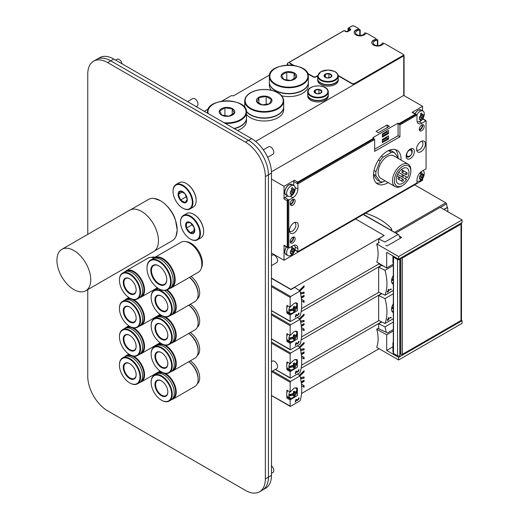 <?xml version="1.0" encoding="UTF-8"?>
<svg xmlns="http://www.w3.org/2000/svg" width="519" height="519" viewBox="0 0 519 519"><rect width="100%" height="100%" fill="white"/><g stroke="black" fill="none" stroke-linecap="round" stroke-linejoin="round"><path stroke-width="0.78" d="M293.884 65.452L290.381 63.428A2.167 1.252 180 0 1 289.745 62.546A2.167 1.252 180 0 1 290.381 61.664L343.351 31.075A1.083 0.623 180 0 1 344.882 31.075L345.725 31.562A1.518 0.876 0 0 0 347.866 31.562L350.319 30.147A1.518 0.876 0 0 0 350.76 29.531A1.518 0.876 0 0 0 350.319 28.915L349.475 28.428A1.083 0.623 180 0 1 349.157 27.981A1.083 0.623 180 0 1 349.475 27.539L351.623 26.307A2.167 1.252 180 0 1 354.685 26.307L358.097 28.273A1.083 0.623 180 0 1 358.415 28.72A1.083 0.623 180 0 1 357.76 29.291A5.956 3.438 0 0 0 354.166 32.45A5.956 3.438 0 0 0 358.914 35.811A5.956 3.438 0 0 0 365.584 33.806A1.083 0.623 180 0 1 367.342 33.612L375.704 38.438A1.083 0.623 180 0 1 376.016 38.88A1.083 0.623 180 0 1 375.367 39.457A5.956 3.438 0 0 0 371.766 42.61A5.956 3.438 0 0 0 376.522 45.977A5.956 3.438 0 0 0 383.191 43.972A1.083 0.623 180 0 1 384.949 43.778L402.601 53.97A2.167 1.252 180 0 1 403.237 54.852A2.167 1.252 180 0 1 402.601 55.741L354.834 83.319A2.167 1.252 180 0 1 351.772 83.319L338.193 75.476M350.734 29.706A1.518 0.876 0 0 0 350.319 29.265L349.475 28.779A1.083 0.623 180 0 1 349.157 28.337A1.083 0.623 180 0 1 349.203 28.162M358.37 28.895A1.083 0.623 180 0 1 358.415 29.07A1.083 0.623 180 0 1 357.76 29.641A5.956 3.438 0 0 0 354.172 32.626M375.977 39.061A1.083 0.623 180 0 1 376.016 39.236A1.083 0.623 180 0 1 375.367 39.807A5.956 3.438 0 0 0 371.779 42.792M403.211 55.033A2.167 1.252 180 0 1 403.237 55.209A2.167 1.252 180 0 1 402.601 56.091L354.834 83.669A2.167 1.252 180 0 1 351.772 83.669L338.239 75.858M317.719 75.573L316.103 76.507A2.167 1.252 180 0 1 313.041 76.507L307.598 73.367M317.686 75.949L316.103 76.864A2.167 1.252 180 0 1 313.041 76.864L307.806 73.841M293.073 65.336L290.381 63.785A2.167 1.252 180 0 1 289.745 62.896A2.167 1.252 180 0 1 289.771 62.721M376.016 38.977L377.657 39.924L377.384 40.346A4.548 2.627 0 0 0 373.174 42.967A4.548 2.627 0 0 0 377.553 45.588A4.548 2.627 0 0 0 382.256 43.161L382.996 43.006L384.034 43.602M286.65 65.141L287.857 64.447L287.701 64.006A1.083 0.623 180 0 1 287.383 63.558A1.083 0.623 180 0 1 287.701 63.117L343.584 30.855A1.083 0.623 180 0 1 345.116 30.855L345.881 31.296A1.083 0.623 0 0 0 347.412 31.296L349.092 30.329A1.083 0.623 0 0 0 349.41 29.881A1.083 0.623 0 0 0 349.092 29.44L348.327 28.999A1.083 0.623 180 0 1 348.009 28.558A1.083 0.623 180 0 1 348.327 28.117L352.005 25.995A1.083 0.623 180 0 1 353.445 25.95M221.749 101.199L231.052 95.82A1.083 0.623 180 0 1 232.583 95.82L233.349 95.911L269.523 75.028M204.265 111.293L208.307 108.958M403.211 54.677L403.75 54.988A1.083 0.623 180 0 1 404.067 55.429A1.083 0.623 180 0 1 403.75 55.87L255.601 141.408M358.415 28.811L360.05 29.758L359.777 30.186A4.548 2.627 0 0 0 355.567 32.801A4.548 2.627 0 0 0 359.946 35.422A4.548 2.627 0 0 0 364.649 32.995L365.389 32.84L366.427 33.437M301.176 296.998L304.082 295.324L304.082 296.557L301.325 298.153M303.621 302.123L303.621 300.54L301.448 299.242L304.082 300.799L304.082 302.395L301.591 300.91M301.267 297.653L303.621 296.297L303.621 295.59M303.621 296.297L304.082 296.557M303.621 300.54L304.082 300.799M300.618 293.592L304.082 293.332L300.676 293.923M299.307 290.51L304.082 285.82L304.082 287.059L300.047 291.016M303.621 293.066L303.621 292.178M299.619 290.724L303.621 286.793L303.621 286.274M303.621 286.793L304.082 287.059M300.443 292.729L304.082 292.093L304.082 293.332M295.785 314.819L296.446 314.436L297.621 315.234C298.86 314.585 299.119 314.099 298.38 313.761A46.768 27.001 -120 0 0 298.477 313.262L299.229 313.145L297.192 315.773L296.161 315.072A46.768 27.001 60 0 1 295.713 316.914L295.227 317.193A46.768 27.001 -120 0 0 295.785 314.819M297.017 314.884L297.03 314.89A0.967 0.558 -60 0 1 297.03 314.89A0.967 0.558 -60 0 1 297.017 314.884L296.388 314.469M298.438 313.47L298.814 313.69L298.38 313.761M296.855 315.546A1.648 0.954 120 0 0 297.718 315.26M298.665 313.599A1.648 0.954 120 0 0 298.665 313.171M295.778 314.851L296.161 315.072M295.356 316.707L295.713 316.914M286.793 308.383A46.768 27.001 -60 0 1 286.962 305.347L290.153 307.19L293.962 303.446L295.772 302.862L297.374 303.219L297.445 310.602L290.153 315.046L286.962 313.204A46.768 27.001 -60 0 1 286.793 310.356M286.962 313.204A0.863 0.5 -60 0 1 287.811 312.691A6.494 3.75 120 0 0 289.505 312.853M286.968 305.347A0.863 0.5 -60 0 1 286.962 305.347L290.153 307.19L290.153 297.413L290.588 296.511L300.079 291.036L294.747 287.364L290.919 289.576L271.476 278.353M300.079 291.036C302.266 300.851 302.266 309.162 300.079 315.961L290.588 321.436L290.153 321.371L290.153 315.046M378.643 242.892L378.643 238.928L384.994 242.01L397.93 234.543L398.65 234.776L400.331 238.253M378.643 263.328L378.643 263.853L384.352 266.623M378.643 238.928L384.151 235.483L355.56 218.973M363.261 214.529L398.65 234.776M290.588 321.436L271.476 310.589M271.476 278.087L290.919 289.31L384.151 235.483M378.889 263.976L301.552 308.63M365.499 213.238A62.033 35.811 180 0 1 391.605 228.879A0.973 0.564 180 0 1 391.709 229.126A0.973 0.564 180 0 1 391.423 229.528L390.586 230.008M444.011 209.494L447.534 207.457A32.691 18.879 -120 0 1 447.891 211.201L447.43 211.467M443.855 209.404L447.222 207.457A32.476 18.749 -120 0 0 446.528 203.87A1.083 0.623 -120 0 0 445.802 202.838L414.655 184.855M447.534 207.457L447.196 207.263M294.649 309.188A10.237 5.91 60 0 1 294.442 310.492A9.939 5.735 180 0 1 293.306 311.147A10.237 5.91 -120 0 0 293.52 309.843A10.237 5.91 180 0 1 288.914 311.141A5.709 3.296 -60 0 1 288.869 310.466A5.709 3.296 -60 0 1 288.914 309.746A10.237 5.91 0 0 0 293.52 308.448A10.237 5.91 -120 0 0 293.306 306.904A9.939 5.735 0 0 0 294.442 306.249A10.237 5.91 60 0 1 294.649 307.793A10.237 5.91 0 0 0 296.894 305.14A5.709 3.296 -60 0 1 296.894 306.534A10.237 5.91 180 0 1 294.649 309.188L293.475 308.513L293.475 309.817M293.507 309.953L294.442 310.492M293.475 308.513L296.894 306.534A5.709 3.296 -60 0 1 294.286 311.724A5.709 3.296 -60 0 1 290.238 313.178A5.709 3.296 -60 0 1 288.914 311.141L292.34 309.162L293.52 309.843M293.475 306.82L294.649 307.793M288.914 309.746A5.709 3.296 -60 0 1 289.79 306.976M295.129 302.966A5.709 3.296 -60 0 1 295.934 303.31A5.709 3.296 -60 0 1 296.894 305.14M290.238 313.178L288.129 312.243A5.956 3.438 -60 0 1 286.709 309.421A5.956 3.438 -60 0 1 287.675 305.756M301.176 325.283L304.082 323.609L304.082 324.842L301.325 326.438M303.621 330.408L303.621 328.825L301.448 327.528L304.082 329.085L304.082 330.681L301.591 329.195M301.267 325.938L303.621 324.583L303.621 323.875M303.621 324.583L304.082 324.842M303.621 328.825L304.082 329.085M300.618 321.877L304.082 321.618L300.676 322.208M299.307 318.789L304.082 314.105L304.082 315.344L300.047 319.302M303.621 321.352L303.621 320.463M299.619 319.01L303.621 315.078L303.621 314.559M303.621 315.078L304.082 315.344M300.443 321.014L304.082 320.379L304.082 321.618M295.785 343.104L296.446 342.722L297.621 343.52C298.86 342.871 299.119 342.384 298.38 342.047A46.768 27.001 -120 0 0 298.477 341.547L299.229 341.431L297.192 344.058L296.161 343.357A46.768 27.001 60 0 1 295.713 345.2L295.227 345.472A46.768 27.001 -120 0 0 295.785 343.104M297.017 343.169L297.03 343.176A0.967 0.558 -60 0 1 297.03 343.176A0.967 0.558 -60 0 1 297.017 343.169L296.388 342.754M298.438 341.755L298.814 341.976L298.38 342.047M296.855 343.831A1.648 0.954 120 0 0 297.718 343.546M298.665 341.885A1.648 0.954 120 0 0 298.665 341.457M295.778 343.137L296.161 343.357M295.356 344.992L295.713 345.2M388.394 291.107A46.768 27.001 60 0 1 388.167 291.957L387.687 292.236A46.768 27.001 -120 0 0 387.914 291.386L387.271 291.756A46.768 27.001 -120 0 0 387.388 291.269L388.88 290.828A46.768 27.001 60 0 0 388.997 290.342L388.517 290.621A46.768 27.001 60 0 0 388.679 289.862L391.112 289.583A46.768 27.001 60 0 0 391.248 289.044L390.535 289.122M387.816 291.756L388.167 291.957M387.55 291.178L387.914 291.386M388.03 290.899A46.768 27.001 -120 0 0 388.322 289.524L388.666 289.323M388.102 290.595L388.88 290.828M390.535 289.252L391.112 289.583M388.296 289.641L388.679 289.862M388.141 290.406L388.517 290.621M393.324 284.191L392.688 283.971C390.937 282.252 391.144 279.384 393.324 275.375M286.793 336.669A46.768 27.001 -60 0 1 286.962 333.626L290.153 335.475L293.962 331.732L295.772 331.148L297.374 331.505L297.445 338.888L290.153 343.331L286.962 341.489A46.768 27.001 -60 0 1 286.793 338.641M286.962 341.489A0.863 0.5 -60 0 1 287.811 340.977A6.494 3.75 120 0 0 289.505 341.139M286.968 333.633A0.863 0.5 -60 0 1 286.962 333.633A0.863 0.5 -60 0 1 286.962 333.626L290.153 335.475L290.153 325.698L290.588 324.797L300.079 319.321L297.419 317.492M300.079 319.321C302.266 329.137 302.266 337.447 300.079 344.246L290.588 349.722L290.153 349.657L290.153 343.331M378.643 267.214L384.994 270.295C387.609 279.864 387.609 288.175 384.994 295.22L378.643 292.139L378.643 267.214L381.802 265.391M384.994 270.295L393.324 265.488M393.324 290.413L384.994 295.22M290.588 349.722L271.476 338.875M301.15 311.692L381.556 265.267M378.889 292.262L301.552 336.915M294.649 337.473A10.237 5.91 60 0 1 294.442 338.777A9.939 5.735 180 0 1 293.306 339.432A10.237 5.91 -120 0 0 293.52 338.129A10.237 5.91 180 0 1 288.914 339.426A5.709 3.296 -60 0 1 288.869 338.751A5.709 3.296 -60 0 1 288.914 338.031A10.237 5.91 0 0 0 293.52 336.734A10.237 5.91 -120 0 0 293.306 335.19A9.939 5.735 0 0 0 294.442 334.534A10.237 5.91 60 0 1 294.649 336.078A10.237 5.91 0 0 0 296.894 333.425A5.709 3.296 -60 0 1 296.894 334.82A10.237 5.91 180 0 1 294.649 337.473L293.475 336.799L293.475 338.103M293.507 338.239L294.442 338.777M293.475 336.799L296.894 334.82A5.709 3.296 -60 0 1 294.286 340.01A5.709 3.296 -60 0 1 290.238 341.457A5.709 3.296 -60 0 1 288.914 339.426L292.34 337.447L293.52 338.129M293.475 335.105L294.649 336.078M288.914 338.031A5.709 3.296 -60 0 1 289.79 335.261M295.129 331.252A5.709 3.296 -60 0 1 295.934 331.596A5.709 3.296 -60 0 1 296.894 333.425M290.238 341.457L288.129 340.529A5.956 3.438 -60 0 1 286.709 337.707A5.956 3.438 -60 0 1 287.675 334.041M393.324 280.124A10.237 5.91 180 0 1 391.521 280.532M393.324 279.144L391.56 280.169M391.741 279.099A10.237 5.91 0 0 0 393.324 278.729M393.324 282.823A5.709 3.296 -60 0 1 392.046 282.68A5.709 3.296 -60 0 1 391.663 282.453M301.176 353.569L304.082 351.895L304.082 353.128L301.325 354.724M303.621 358.694L303.621 357.111L301.448 355.813L304.082 357.37L304.082 358.966L301.591 357.481M301.267 354.224L303.621 352.868L303.621 352.161M303.621 352.868L304.082 353.128M303.621 357.111L304.082 357.37M300.618 350.163L304.082 349.903L300.676 350.494M299.307 347.075L304.082 342.391L304.082 343.63L300.047 347.587M303.621 349.637L303.621 348.749M299.619 347.295L303.621 343.364L303.621 342.838M303.621 343.364L304.082 343.63M300.443 349.3L304.082 348.664L304.082 349.903M295.785 371.39L296.446 371.007L297.621 371.799C298.86 371.156 299.119 370.67 298.38 370.332A46.768 27.001 -120 0 0 298.477 369.833L299.229 369.716L297.192 372.344L296.161 371.643A46.768 27.001 60 0 1 295.713 373.485L295.227 373.758A46.768 27.001 -120 0 0 295.785 371.39M297.017 371.448L297.03 371.461A0.967 0.558 -60 0 1 297.03 371.461A0.967 0.558 -60 0 1 297.017 371.448L296.388 371.04M298.438 370.041L298.814 370.261L298.38 370.332M296.855 372.117A1.648 0.954 120 0 0 297.718 371.831M298.665 370.17A1.648 0.954 120 0 0 298.665 369.742M295.778 371.422L296.161 371.643M295.356 373.278L295.713 373.485M388.394 319.393A46.768 27.001 60 0 1 388.167 320.242L387.687 320.521A46.768 27.001 -120 0 0 387.914 319.672L387.271 320.041A46.768 27.001 -120 0 0 387.388 319.555L388.88 319.114A46.768 27.001 60 0 0 388.997 318.627L388.517 318.906A46.768 27.001 60 0 0 388.679 318.147L391.112 317.868A46.768 27.001 60 0 0 391.248 317.33L390.535 317.407M387.816 320.041L388.167 320.242M387.55 319.464L387.914 319.672M388.03 319.185A46.768 27.001 -120 0 0 388.322 317.81L388.666 317.609M388.102 318.88L388.88 319.114M390.535 317.537L391.112 317.868M388.296 317.926L388.679 318.147M388.141 318.692L388.517 318.906M393.324 312.477L392.688 312.256C390.937 310.537 391.144 307.67 393.324 303.66M286.793 364.954A46.768 27.001 -60 0 1 286.962 361.912L290.153 363.761L293.962 360.017L295.772 359.433L297.374 359.79L297.445 367.173L290.153 371.617L286.962 369.775A46.768 27.001 -60 0 1 286.793 366.927M286.962 369.775A0.863 0.5 -60 0 1 287.811 369.262A6.494 3.75 120 0 0 289.505 369.424M286.968 361.918A0.863 0.5 -60 0 1 286.962 361.918A0.863 0.5 -60 0 1 286.962 361.912L290.153 363.761L290.153 353.984L290.588 353.082L300.079 347.607L297.419 345.777M300.079 347.607C302.266 357.422 302.266 365.733 300.079 372.532L290.588 378.007L290.153 377.942L290.153 371.617M378.643 295.499L384.994 298.581C387.609 308.15 387.609 316.46 384.994 323.506L378.643 320.424L378.643 295.499L381.802 293.676M384.994 298.581L393.324 293.773M393.324 318.698L384.994 323.506M290.588 378.007L275.368 369.405M301.15 339.977L381.556 293.553M378.889 320.547L301.552 365.194M294.649 365.759A10.237 5.91 60 0 1 294.442 367.063A9.939 5.735 180 0 1 293.306 367.718A10.237 5.91 -120 0 0 293.52 366.414A10.237 5.91 180 0 1 288.914 367.712A5.709 3.296 -60 0 1 288.869 367.037A5.709 3.296 -60 0 1 288.914 366.317A10.237 5.91 0 0 0 293.52 365.019A10.237 5.91 -120 0 0 293.306 363.475A9.939 5.735 0 0 0 294.442 362.82A10.237 5.91 60 0 1 294.649 364.364A10.237 5.91 0 0 0 296.894 361.704A5.709 3.296 -60 0 1 296.894 363.105A10.237 5.91 180 0 1 294.649 365.759L293.475 365.078L293.475 366.388M293.507 366.524L294.442 367.063M293.475 365.078L296.894 363.105A5.709 3.296 -60 0 1 294.286 368.295A5.709 3.296 -60 0 1 290.238 369.742A5.709 3.296 -60 0 1 288.914 367.712L292.34 365.733L293.52 366.414M293.475 363.391L294.649 364.364M288.914 366.317A5.709 3.296 -60 0 1 289.79 363.547M295.129 359.537A5.709 3.296 -60 0 1 295.934 359.875A5.709 3.296 -60 0 1 296.894 361.704M290.238 369.742L288.129 368.814A5.956 3.438 -60 0 1 286.709 365.992A5.956 3.438 -60 0 1 287.675 362.327M393.324 308.409A10.237 5.91 180 0 1 391.521 308.818M393.324 307.43L391.56 308.455M391.741 307.384A10.237 5.91 0 0 0 393.324 307.014M393.324 311.108A5.709 3.296 -60 0 1 392.046 310.965A5.709 3.296 -60 0 1 391.663 310.738M301.176 381.854L304.082 380.18L304.082 381.413L301.325 383.009M303.621 386.979L303.621 385.396L301.448 384.099L304.082 385.656L304.082 387.252L301.591 385.766M301.267 382.509L303.621 381.154L303.621 380.446M303.621 381.154L304.082 381.413M303.621 385.396L304.082 385.656M300.618 378.448L304.082 378.189L300.676 378.779M299.307 375.36L304.082 370.676L304.082 371.915L300.047 375.873M303.621 377.923L303.621 377.034M299.619 375.581L303.621 371.649L303.621 371.124M303.621 371.649L304.082 371.915M300.443 377.579L304.082 376.95L304.082 378.189M295.785 399.675L296.446 399.293L297.621 400.084C298.86 399.442 299.119 398.955 298.38 398.618A46.768 27.001 -120 0 0 298.477 398.118L299.229 397.995L297.192 400.629L296.161 399.928A46.768 27.001 60 0 1 295.713 401.771L295.227 402.043A46.768 27.001 -120 0 0 295.785 399.675M297.017 399.734L297.03 399.747A0.967 0.558 -60 0 1 297.03 399.747A0.967 0.558 -60 0 1 297.017 399.734L296.388 399.325M298.438 398.326L298.814 398.547L298.38 398.618M296.855 400.402A1.648 0.954 120 0 0 297.718 400.117M298.665 398.456A1.648 0.954 120 0 0 298.665 398.028M295.778 399.708L296.161 399.928M295.356 401.563L295.713 401.771M286.793 393.24A46.768 27.001 -60 0 1 286.962 390.197L290.153 392.046L293.962 388.303L295.772 387.719L297.374 388.076L297.445 395.459L290.153 399.902L286.962 398.06A46.768 27.001 -60 0 1 286.793 395.212M286.962 398.06A0.863 0.5 -60 0 1 287.811 397.548A6.494 3.75 120 0 0 289.505 397.71M286.968 390.204A0.863 0.5 -60 0 1 286.962 390.204A0.863 0.5 -60 0 1 286.962 390.197L290.153 392.046L290.153 382.269L290.588 381.368L300.079 375.892L297.419 374.063M300.079 375.892C302.266 385.708 302.266 394.018 300.079 400.817L290.588 406.293L290.153 406.228L290.153 399.902M378.643 328.676L378.643 323.785L384.994 326.866L386.246 332.348M378.643 348.444L381.497 350.091M384.994 326.866L393.324 322.059M378.643 323.785L381.802 321.962M290.588 406.293L271.476 395.446M301.15 368.263L381.556 321.838M378.889 348.833L301.552 393.48M294.649 394.044A10.237 5.91 60 0 1 294.442 395.348A9.939 5.735 180 0 1 293.306 396.003A10.237 5.91 -120 0 0 293.52 394.7A10.237 5.91 180 0 1 288.914 395.997A5.709 3.296 -60 0 1 288.869 395.322A5.709 3.296 -60 0 1 288.914 394.602A10.237 5.91 0 0 0 293.52 393.305A10.237 5.91 -120 0 0 293.306 391.761A9.939 5.735 0 0 0 294.442 391.105A10.237 5.91 60 0 1 294.649 392.649A10.237 5.91 0 0 0 296.894 389.99A5.709 3.296 -60 0 1 296.894 391.391A10.237 5.91 180 0 1 294.649 394.044L293.475 393.363L293.475 394.674M293.507 394.81L294.442 395.348M293.475 393.363L296.894 391.391A5.709 3.296 -60 0 1 294.286 396.581A5.709 3.296 -60 0 1 290.238 398.028A5.709 3.296 -60 0 1 288.914 395.997L292.34 394.018L293.52 394.7M293.475 391.676L294.649 392.649M288.914 394.602A5.709 3.296 -60 0 1 289.79 391.832M295.129 387.823A5.709 3.296 -60 0 1 295.934 388.16A5.709 3.296 -60 0 1 296.894 389.99M290.238 398.028L288.129 397.1A5.956 3.438 -60 0 1 286.709 394.278A5.956 3.438 -60 0 1 287.675 390.612M258.897 97.63L266.143 96.508L271.443 99.57L269.504 103.755L262.257 104.87L256.957 101.815L258.897 97.63L258.897 103.372M266.143 96.508L266.143 104.747M258.689 97.371A7.791 4.502 180 0 1 271.729 99.388A7.791 4.502 180 0 1 262.186 104.896A7.791 4.502 180 0 1 258.689 97.371M283.685 100.907C283.588 97.656 281.609 94.912 277.736 92.667C273.967 90.591 269.491 89.528 264.307 89.476C258.968 89.502 254.368 90.591 250.515 92.752C246.739 94.983 244.806 97.702 244.715 100.907A19.488 11.249 180 0 0 264.203 112.156A19.488 11.249 180 0 0 283.685 100.907L283.685 106.68A19.488 11.249 180 0 1 268.278 117.683A19.488 11.249 180 0 1 246.421 111.287M244.767 107.498A19.488 11.249 180 0 1 244.715 106.68L244.715 100.907M283.685 106.81A19.488 11.249 180 0 1 283.685 106.946A19.488 11.249 180 0 1 268.323 117.943A19.488 11.249 180 0 1 246.454 111.598M244.734 107.452A19.488 11.249 180 0 1 244.715 106.946A19.488 11.249 180 0 1 244.715 106.81M283.685 106.946L283.685 109.743A19.488 11.249 180 0 1 268.355 120.739A19.488 11.249 180 0 1 246.486 114.427M325.316 74.295L328.936 73.737L331.589 75.268L330.616 77.357L326.996 77.921L324.343 76.39L325.316 74.295L325.316 77.169M328.936 73.737L328.936 77.856M325.212 74.165A3.899 2.251 180 0 1 331.732 75.177A3.899 2.251 180 0 1 326.957 77.934A3.899 2.251 180 0 1 325.212 74.165M338.252 76.111L338.252 78.706A10.283 5.936 180 0 1 327.969 84.642A10.283 5.936 180 0 1 317.68 78.706L317.68 76.111L320.781 71.713L328.021 69.994L334.411 71.33C336.902 72.556 338.18 74.152 338.252 76.111A10.283 5.936 180 0 1 327.969 82.047A10.283 5.936 180 0 1 317.68 76.111M338.245 78.836A10.283 5.936 180 0 1 338.252 78.972A10.283 5.936 180 0 1 327.969 84.908A10.283 5.936 180 0 1 317.68 78.972A10.283 5.936 180 0 1 317.686 78.836M338.252 78.972L338.252 80.179A10.283 5.936 180 0 1 327.969 86.115A10.283 5.936 180 0 1 317.68 80.179L317.68 78.972M421.525 141.239A4.982 2.874 -60 0 1 421.934 141.408A4.982 2.874 -60 0 1 421.934 147.156A4.982 2.874 -60 0 1 416.952 150.036A4.982 2.874 -60 0 1 416.601 149.764M416.569 149.148A6.228 3.594 -60 0 1 422.544 140.947A6.228 3.594 -60 0 1 424.088 148.402A6.228 3.594 -60 0 1 416.861 150.795A6.228 3.594 -60 0 1 416.569 149.148M294.455 222.56A4.982 2.874 -60 0 1 294.863 222.729A4.982 2.874 -60 0 1 294.863 228.477A4.982 2.874 -60 0 1 289.881 231.351A4.982 2.874 -60 0 1 289.531 231.085M289.498 230.468A6.228 3.594 -60 0 1 295.473 222.262A6.228 3.594 -60 0 1 297.017 229.722A6.228 3.594 -60 0 1 289.784 232.116A6.228 3.594 -60 0 1 289.498 230.468M293.462 236.988A3.464 1.998 -60 0 1 292.878 240.239A3.464 1.998 -60 0 1 290.355 242.373M290.225 241.536A3.464 1.998 -60 0 1 291.736 238.052A3.464 1.998 -60 0 1 294.409 237.125A3.464 1.998 -60 0 1 294.409 241.121A3.464 1.998 -60 0 1 290.945 243.119A3.464 1.998 -60 0 1 290.225 241.536M292.826 237.209A2.705 1.563 -60 0 1 292.502 240.018A2.705 1.563 -60 0 1 290.231 241.705M422.524 124.735A3.464 1.998 -60 0 1 421.941 127.979A3.464 1.998 -60 0 1 419.417 130.113M419.287 129.283A3.464 1.998 -60 0 1 420.799 125.793A3.464 1.998 -60 0 1 423.472 124.865A3.464 1.998 -60 0 1 423.472 128.868A3.464 1.998 -60 0 1 420.007 130.866A3.464 1.998 -60 0 1 419.287 129.283M421.889 124.956A2.705 1.563 -60 0 1 421.558 127.765A2.705 1.563 -60 0 1 419.294 129.452M293.462 199.244A3.464 1.998 -60 0 1 292.878 202.494A3.464 1.998 -60 0 1 290.355 204.629M290.225 203.792A3.464 1.998 -60 0 1 291.736 200.308A3.464 1.998 -60 0 1 294.409 199.38A3.464 1.998 -60 0 1 294.409 203.377A3.464 1.998 -60 0 1 290.945 205.381A3.464 1.998 -60 0 1 290.225 203.792M292.826 199.471A2.705 1.563 -60 0 1 292.502 202.274A2.705 1.563 -60 0 1 290.231 203.967M382.367 137.113L382.367 133.934L388.536 130.373L388.536 133.552L382.367 137.113M382.367 142.595L382.367 139.416L388.536 135.855L388.536 139.034L382.367 142.595M382.367 134.888L386.992 132.222L386.992 131.262M386.992 132.222L388.536 133.552M382.367 140.37L386.992 137.697L386.992 136.744M386.992 137.697L388.536 139.034M387.758 138.586L382.367 141.693M387.758 133.104L382.367 136.212M398.086 135.712L399.922 136.776L374.66 151.36L374.66 139.481L372.824 137.678L398.086 123.094L398.086 135.712L374.66 149.238M398.086 123.094L399.922 124.897L399.922 136.776M399.001 123.626L415.31 114.206A1.083 0.623 -60 0 1 415.849 114.154A1.083 0.623 -60 0 1 416.063 114.517L399.001 124.365M415.849 114.154L412.637 112.299A1.083 0.623 120 0 0 412.092 112.351L422.583 106.298L422.583 110.832M403.75 55.87L403.75 95.425L422.583 106.298M403.75 95.425L271.443 171.815M271.476 179.042L284.029 186.289L294.513 180.236A1.083 0.623 120 0 0 293.748 181.566L293.748 185.478M373.745 138.949L296.972 183.272A1.083 0.623 -60 0 1 297.731 182.091L373.745 138.21M387.142 124.975L389.438 126.299L378.383 132.682L376.087 131.359L387.142 124.975L387.142 127.629M416.063 114.517L416.984 115.043L399.922 124.897M408.161 156.433A3.503 2.024 -60 0 1 407.434 152.223A3.503 2.024 -60 0 1 411.444 150.757A3.918 3.918 0 0 1 408.168 156.433M409.679 149.459A4.327 2.498 -60 0 1 412.235 151.762A4.327 2.498 -60 0 1 409.186 156.77A4.327 2.498 -60 0 1 406.163 155.551M410.257 158.626A5.845 3.374 -60 0 1 406.124 156.238A5.845 3.374 -60 0 1 410.257 149.083A5.845 3.374 -60 0 1 414.389 151.464A5.845 3.374 -60 0 1 410.257 158.626M398.774 179.042A1.083 0.623 120 0 0 399.481 178.088A1.083 0.623 120 0 0 399.312 177.226A1.083 0.623 120 0 0 398.235 177.848A1.083 0.623 120 0 0 398.235 179.1A1.083 0.623 120 0 0 398.774 179.042M402.601 176.836A1.083 0.623 120 0 0 403.308 175.883A1.083 0.623 120 0 0 403.14 175.013A1.083 0.623 120 0 0 402.063 175.636A1.083 0.623 120 0 0 402.063 176.888A1.083 0.623 120 0 0 402.601 176.836M406.429 174.624A1.083 0.623 120 0 0 407.136 173.67A1.083 0.623 120 0 0 406.967 172.801A1.083 0.623 120 0 0 405.89 173.43A1.083 0.623 120 0 0 405.89 174.676A1.083 0.623 120 0 0 406.429 174.624M402.601 172.412A1.083 0.623 120 0 0 403.308 171.458A1.083 0.623 120 0 0 403.14 170.595A1.083 0.623 120 0 0 402.063 171.218A1.083 0.623 120 0 0 402.063 172.47A1.083 0.623 120 0 0 402.601 172.412M402.601 181.254A1.083 0.623 120 0 0 403.308 180.301A1.083 0.623 120 0 0 403.14 179.431A1.083 0.623 120 0 0 402.063 180.061A1.083 0.623 120 0 0 402.063 181.306A1.083 0.623 120 0 0 402.601 181.254M406.52 179.464L397.599 174.313L406.52 179.464A8.985 5.19 -60 0 1 398.112 183.732A8.985 5.19 -60 0 1 398.105 173.359A8.985 5.19 -60 0 1 407.097 168.169A8.985 5.19 -60 0 1 407.603 177.589L406.967 177.226A1.083 0.623 120 0 0 405.89 177.848A1.083 0.623 120 0 0 405.89 179.1L402.063 176.888M406.967 177.226L398.683 172.438M401.661 186.016L402.601 185.471A11.665 6.734 -60 0 1 394.356 180.709A11.665 6.734 -60 0 1 402.601 166.43A11.665 6.734 -60 0 1 410.847 171.192A11.665 6.734 -60 0 1 402.601 185.471L401.661 186.016A12.988 7.5 -60 0 1 395.167 186.658A12.988 7.5 -60 0 1 395.167 171.659A12.988 7.5 -60 0 1 408.155 164.16A12.988 7.5 -60 0 1 410.847 170.102L410.847 171.192M373.524 174.326L375.951 175.727L380.07 181.592L377.008 179.821L373.511 174.851M380.07 181.592A16.238 9.374 -60 0 0 383.171 181.864L385.02 180.8M398.657 158.671A16.238 9.374 -60 0 0 398.631 158.496L394.511 152.631L391.449 150.867A16.238 9.374 -60 0 0 388.484 150.575M388.394 150.614L391.417 152.359L383.171 157.114L381.42 156.109M378.442 160.027L380.07 160.968L375.951 171.594L374.024 170.485M380.07 160.968A16.238 9.374 -60 0 1 383.171 157.114M375.951 175.727A16.238 9.374 -60 0 1 375.951 171.594M391.417 152.359A16.238 9.374 -60 0 1 394.511 152.631M408.155 164.16L393.785 155.862A12.988 7.5 120 0 0 387.291 156.504A12.988 7.5 120 0 0 378.805 167.955A12.988 7.5 120 0 0 380.797 178.361L395.167 186.658M383.035 181.884A19.488 11.249 -60 0 1 376.139 182.896M395.381 149.563A19.488 11.249 -60 0 1 398.008 157.607M388.056 182.552A19.488 11.249 -60 0 1 387.291 183.019A19.488 11.249 -60 0 1 377.547 183.986A19.488 11.249 -60 0 1 377.547 161.487A19.488 11.249 -60 0 1 397.035 150.238A19.488 11.249 -60 0 1 401.051 160.053M374.66 139.481L297.893 183.804L296.972 183.272M287.883 199.588L288.804 200.12L288.804 248.095L287.883 247.563A1.083 0.623 -60 0 1 287.468 247.557A1.083 0.623 -60 0 1 287.241 247.063L287.241 200.834A1.083 0.623 -60 0 1 287.883 199.588L287.883 247.563M297.608 251.488A1.083 0.623 -60 0 1 297.186 251.481A1.083 0.623 -60 0 1 296.972 251.118L297.893 251.65L416.984 182.896A1.083 0.623 120 0 0 416.991 182.746L416.991 179.84A7.039 4.061 -60 0 1 421.966 171.225L425.95 168.922A1.083 0.623 120 0 0 426.073 168.844L426.073 120.869L425.152 120.337A1.083 0.623 -60 0 1 425.574 120.343A1.083 0.623 -60 0 1 425.788 120.7M426.073 120.869A1.083 0.623 120 0 0 425.95 120.927L421.966 123.224A7.039 4.061 -60 0 1 418.45 123.574A7.039 4.061 -60 0 1 416.991 120.35L416.991 115.179A1.083 0.623 120 0 0 416.984 115.043M297.893 183.804A1.083 0.623 120 0 0 297.88 183.947L297.88 189.117A7.039 4.061 -60 0 1 292.904 197.739L288.927 200.036A1.083 0.623 120 0 0 288.804 200.12M287.688 195.981L284.795 197.648A1.083 0.623 120 0 0 284.029 198.978L284.029 186.289M288.804 248.095A1.083 0.623 120 0 0 288.927 248.03L292.904 245.734A7.039 4.061 -60 0 1 296.427 245.383A7.039 4.061 -60 0 1 297.88 248.607L297.88 251.514A1.083 0.623 120 0 0 297.893 251.65M422.583 178.731L422.583 180.281L284.029 260.272L284.029 245.202A1.083 0.623 120 0 0 284.25 245.701L287.468 247.557M271.476 253.025L284.029 260.272M294.221 248.835L292.489 248.841L291.633 248.348L292.502 248.854L293.027 248.497A3.03 1.752 -60 0 1 294.305 248.906L293.962 250.664M293.877 250.612L291.678 249.347L293.942 250.658L294.305 251.384L292.489 252.292L290.549 251.17M294.305 248.906A3.03 1.752 -60 0 1 294.591 249.976A3.03 1.752 -60 0 1 294.305 251.384A3.03 1.752 -60 0 1 293.027 253.259L292.489 252.292M291.328 252.961L290.802 253.304L291.328 252.961L291.866 253.934A3.03 1.752 -60 0 1 290.588 253.525A3.03 1.752 -60 0 1 290.303 252.455A3.03 1.752 -60 0 1 290.588 251.047A3.03 1.752 -60 0 1 291.866 249.172L291.399 247.719A4.437 2.563 -60 0 1 292.567 247.05L293.027 248.497M290.588 253.525L290.322 252.111M293.027 253.259L292.567 254.174L291.73 253.687M292.567 254.174A4.437 2.563 -60 0 1 291.399 254.842L291.866 253.934M294.137 245.202A6.059 3.503 -60 0 1 295.084 246.778L295.266 248.367C294.565 252.552 292.781 254.998 289.926 255.718A6.059 3.503 -60 0 1 287.883 255.582A6.059 3.503 -60 0 1 288.356 247.835M294.221 189.351L292.502 189.364L293.027 189.007A3.03 1.752 -60 0 1 294.305 189.416L293.962 191.18M293.877 191.128L291.678 189.863L293.942 191.167L294.305 191.894L292.489 192.802L290.549 191.68M294.305 189.416A3.03 1.752 -60 0 1 294.591 190.492A3.03 1.752 -60 0 1 294.305 191.894A3.03 1.752 -60 0 1 293.027 193.775L292.489 192.802M291.328 193.477L290.802 193.814L291.328 193.477L291.866 194.443A3.03 1.752 -60 0 1 290.588 194.035A3.03 1.752 -60 0 1 290.303 192.964A3.03 1.752 -60 0 1 290.588 191.563A3.03 1.752 -60 0 1 291.866 189.682L291.399 188.235A4.437 2.563 -60 0 1 292.567 187.56L293.027 189.007M290.588 194.035L290.322 192.62M293.027 193.775L292.567 194.683L291.73 194.203M292.567 194.683A4.437 2.563 -60 0 1 291.399 195.358L291.866 194.443M289.926 196.234A6.059 3.503 -60 0 1 287.883 196.091A6.059 3.503 -60 0 1 286.955 191.239A6.059 3.503 -60 0 1 290.919 185.893A6.059 3.503 -60 0 1 293.949 185.594A6.059 3.503 -60 0 1 295.084 187.294L295.266 188.884C294.565 193.062 292.781 195.514 289.926 196.234M423.283 174.326L421.551 174.332L420.695 173.839L421.564 174.339L422.09 173.982A3.03 1.752 -60 0 1 423.368 174.39L423.024 176.155M422.94 176.103L420.74 174.832L423.004 176.142L423.368 176.869L421.551 177.777L419.605 176.655M423.368 174.39A3.03 1.752 -60 0 1 423.653 175.467A3.03 1.752 -60 0 1 423.368 176.869A3.03 1.752 -60 0 1 422.09 178.75L421.551 177.777M420.384 178.452L419.865 178.789L420.384 178.452L420.928 179.418A3.03 1.752 -60 0 1 419.65 179.01A3.03 1.752 -60 0 1 419.365 177.939A3.03 1.752 -60 0 1 419.65 176.538A3.03 1.752 -60 0 1 420.928 174.656L420.461 173.21A4.437 2.563 -60 0 1 421.629 172.535L422.09 173.982M419.65 179.01L419.384 177.595M422.09 178.75L421.629 179.658L420.792 179.178M421.629 179.658A4.437 2.563 -60 0 1 420.461 180.333L420.928 179.418M423.056 170.595A6.059 3.503 -60 0 1 424.146 172.269L424.328 173.859C423.627 178.036 421.843 180.489 418.989 181.209A6.059 3.503 -60 0 1 416.991 181.092M423.283 114.835L421.551 114.842L420.695 114.349L421.564 114.855L422.09 114.498A3.03 1.752 -60 0 1 423.368 114.907L423.024 116.665M422.94 116.613L420.74 115.348L423.004 116.652L423.368 117.378L421.551 118.293L419.605 117.171M423.368 114.907A3.03 1.752 -60 0 1 423.653 115.977A3.03 1.752 -60 0 1 423.368 117.378A3.03 1.752 -60 0 1 422.09 119.26L421.551 118.293M420.384 118.961L419.865 119.305L420.384 118.961L420.928 119.934A3.03 1.752 -60 0 1 419.65 119.526A3.03 1.752 -60 0 1 419.365 118.449A3.03 1.752 -60 0 1 419.65 117.047A3.03 1.752 -60 0 1 420.928 115.166L420.461 113.719A4.437 2.563 -60 0 1 421.629 113.051L422.09 114.498M419.65 119.526L419.384 118.105M422.09 119.26L421.629 120.174L420.792 119.688M421.629 120.174A4.437 2.563 -60 0 1 420.461 120.843L420.928 119.934M416.763 114.92A6.059 3.503 -60 0 1 419.975 111.384A6.059 3.503 -60 0 1 423.011 111.079A6.059 3.503 -60 0 1 424.146 112.779L424.328 114.368C423.627 118.546 421.843 120.998 418.989 121.718A6.059 3.503 -60 0 1 417.146 121.68M461.274 223.04A1.622 0.941 180 0 1 461.482 223.507A1.622 0.941 180 0 1 461.008 224.169L402.374 258.021A0.863 0.5 180 0 1 400.96 257.865M461.482 223.507L461.482 319.853A1.622 0.941 180 0 1 461.008 320.515L402.374 354.367A0.863 0.5 180 0 1 401.427 354.477A0.863 0.5 180 0 1 400.895 354.016L400.895 257.904M400.895 353.53L399.961 354.094M399.383 258.773L399.766 258.994A0.649 0.376 180 0 1 399.799 259.506A1.622 0.941 180 0 1 397.548 259.481L393.512 257.152A0.649 0.376 180 0 1 393.506 256.626L393.791 256.451A1.083 0.623 180 0 1 393.811 256.438M399.961 259.26L399.961 355.606A0.649 0.376 180 0 1 399.799 355.852L399.799 259.506M399.799 355.852A1.622 0.941 180 0 1 397.548 355.826L393.512 353.497A0.649 0.376 180 0 1 393.324 353.231L393.324 256.886M392.941 255.938L392.941 262.575A2.926 1.687 0 0 0 393.324 263.405M398.618 256.561L376.794 243.962L376.794 244.41A32.476 18.749 60 0 1 376.794 262.076L386.681 267.966L386.681 252.318L398.618 259.215L462.079 222.58L462.079 219.926L398.618 256.561L398.618 259.215M395.978 233.128A2.167 1.252 180 0 1 396.542 232.557L440.255 207.321L462.079 219.926M385.838 245.39L387.044 245.928L401.537 237.559L399.26 235.892M376.794 243.962L379.318 242.503M386.681 267.966L393.324 264.132M393.324 343.844A2.926 1.687 180 0 1 392.941 343.007A2.926 1.687 180 0 1 393.324 342.177M393.324 352.68A2.926 1.687 180 0 1 392.941 351.85L392.941 343.007M376.794 329.267A32.476 18.749 60 0 1 376.794 346.932L376.794 347.38L398.618 359.978L398.618 357.332L386.681 350.435L386.681 334.787L376.794 329.267M376.794 329.085L378.02 328.378L387.453 332.932L393.324 329.539M386.681 350.435L392.941 346.822M461.326 320.255L462.079 320.69L398.618 357.332M462.079 320.69L462.079 323.343L398.618 359.978M393.324 330.953L386.681 334.787M318.926 89.547L321.618 91.052L320.71 93.154L317.103 93.751L314.41 92.246L315.318 90.144L318.926 89.547L318.926 93.686M315.318 90.144L315.318 92.966M321.761 90.961A3.899 2.251 180 0 1 317.07 93.764A3.899 2.251 180 0 1 315.215 90.014A3.899 2.251 180 0 1 321.761 90.961M327.904 90.3A10.283 5.936 180 0 1 328.3 91.934L328.3 94.529A10.283 5.936 180 0 1 318.017 100.465A10.283 5.936 180 0 1 307.728 94.529L307.728 91.934C307.066 85.084 325.251 83.559 327.872 90.176L328.3 91.934A10.283 5.936 180 0 1 318.017 97.87A10.283 5.936 180 0 1 307.728 91.934M328.293 94.659A10.283 5.936 180 0 1 328.3 94.795A10.283 5.936 180 0 1 318.017 100.731A10.283 5.936 180 0 1 307.728 94.795A10.283 5.936 180 0 1 307.735 94.659M328.3 94.795L328.3 96.002A10.283 5.936 180 0 1 318.017 101.938A10.283 5.936 180 0 1 307.728 96.002L307.728 94.795M294.065 73.173L296.128 77.337L290.912 80.445L283.634 79.401L281.57 75.236L286.786 72.122L294.065 73.173L294.065 79.018M286.786 72.122L286.786 80.315M296.414 77.24A7.791 4.502 180 0 1 283.432 79.381A7.791 4.502 180 0 1 286.709 71.817A7.791 4.502 180 0 1 296.414 77.24M308.338 76.501L308.338 82.274A19.488 11.249 180 0 1 307.754 85.006A19.488 11.249 180 0 1 286.469 93.439A19.488 11.249 180 0 1 269.361 82.274L269.361 76.501C268.232 61.722 309.467 61.716 308.338 76.501A19.488 11.249 180 0 1 307.754 79.225A19.488 11.249 180 0 1 286.469 87.666A19.488 11.249 180 0 1 269.361 76.501M308.331 82.404A19.488 11.249 180 0 1 308.338 82.54A19.488 11.249 180 0 1 307.754 85.265A19.488 11.249 180 0 1 286.469 93.705A19.488 11.249 180 0 1 269.361 82.54A19.488 11.249 180 0 1 269.367 82.404M308.338 82.54L308.338 85.337A19.488 11.249 180 0 1 307.754 88.068A19.488 11.249 180 0 1 281.648 95.794M271.327 90.261A19.488 11.249 180 0 1 269.361 85.337L269.361 82.54M232.214 108.88L234.277 113.045L229.061 116.159L221.782 115.108L219.719 110.943L224.935 107.829L232.214 108.88L232.214 114.725M224.935 107.829L224.935 116.029M234.562 112.947A7.791 4.502 180 0 1 221.581 115.088A7.791 4.502 180 0 1 224.857 107.53A7.791 4.502 180 0 1 234.562 112.947M207.587 113.213A19.488 11.249 180 0 1 207.509 112.208C206.38 97.429 247.615 97.429 246.486 112.208L246.486 117.982A19.488 11.249 180 0 1 245.902 120.713A19.488 11.249 180 0 1 234.03 128.478M246.48 118.118A19.488 11.249 180 0 1 246.486 118.248A19.488 11.249 180 0 1 245.902 120.979A19.488 11.249 180 0 1 234.361 128.667M246.486 118.248L246.486 121.05A19.488 11.249 180 0 1 245.902 123.775A19.488 11.249 180 0 1 237.546 130.509M271.476 255.582L272.371 255.069A4.327 2.498 60 0 1 276.698 257.567A4.327 2.498 60 0 1 276.698 262.569L271.476 265.585M263.308 149.809L268.544 146.786A4.327 2.498 60 0 1 272.871 149.284A4.327 2.498 60 0 1 272.871 154.286L267.642 157.309M187.534 101.633L192.757 98.616A4.327 2.498 60 0 1 197.09 101.114A4.327 2.498 60 0 1 197.09 106.116L196.195 106.629M115.575 60.087L116.976 59.283A4.327 2.498 60 0 1 119.947 60.087A4.327 2.498 60 0 1 122.108 63.856M271.476 465.764A4.327 2.498 60 0 1 273.662 469.52A4.327 2.498 60 0 1 272.871 472.498L271.476 473.302M271.476 361.652L272.371 361.133A4.327 2.498 60 0 1 276.698 363.637A4.327 2.498 60 0 1 276.698 368.639L271.476 371.656M265.352 478.914L265.352 176.609L268.414 174.845A28.149 16.251 -120 0 0 248.51 140.37L245.448 142.141L107.66 62.585L110.722 60.82A28.149 16.251 -120 0 0 96.644 59.425A28.149 16.251 60 0 1 110.722 60.82L248.51 140.37A28.149 16.251 60 0 1 268.414 174.845L268.414 477.143L265.352 478.914A28.149 16.251 60 0 1 259.519 491.798A28.149 16.251 60 0 1 245.448 490.403L107.66 410.853A28.149 16.251 60 0 1 87.756 376.379L87.756 289.621M259.519 491.798L262.582 490.027A28.149 16.251 -120 0 0 268.414 477.143A28.149 16.251 60 0 1 262.582 490.027L265.644 488.262A28.149 16.251 -120 0 0 271.476 475.378L268.414 477.143L268.414 174.845L271.476 173.074A28.149 16.251 -120 0 0 251.572 138.605L248.51 140.37L110.722 60.82L113.784 59.049A28.149 16.251 -120 0 0 99.706 57.661L93.582 61.197A28.149 16.251 60 0 1 107.66 62.585M245.448 142.141A28.149 16.251 60 0 1 265.352 176.609M87.756 234.374L87.756 74.081A28.149 16.251 60 0 1 93.582 61.197M113.784 59.049L251.572 138.605M271.476 173.074L271.476 475.378M85.797 290.75L153.507 251.663A23.926 13.812 -120 0 0 158.464 240.712A23.926 13.812 -120 0 0 148.019 216.637A23.926 13.812 -120 0 0 129.581 210.227L61.878 249.315A23.926 13.812 60 0 1 80.309 255.724A23.926 13.812 60 0 1 90.754 279.799A23.926 13.812 60 0 1 85.797 290.75A23.926 13.812 60 0 1 61.878 276.938A23.926 13.812 60 0 1 61.878 249.315M130.775 209.663L148.428 199.471A23.816 13.754 60 0 1 154.033 198.427A23.816 13.754 60 0 1 160.332 200.652A23.816 13.754 60 0 1 175.954 236.385A23.816 13.754 60 0 1 172.243 240.719L154.591 250.911M167.955 207.036A19.936 11.509 60 0 1 175.454 220.024M166.768 279.494A10.828 6.247 60 0 1 164.529 284.269A10.828 6.247 60 0 1 153.702 278.015A10.828 6.247 60 0 1 153.702 265.52A10.828 6.247 60 0 1 158.957 265.962M162.784 269.406A11.282 6.513 60 0 1 166.774 279.689A11.282 6.513 60 0 1 158.795 284.295A11.282 6.513 60 0 1 150.815 270.47A11.282 6.513 60 0 1 158.795 265.864A11.282 6.513 60 0 1 162.784 269.406M152.956 258.722A17.322 9.997 60 0 1 154.266 257.696L180.956 242.282A17.322 9.997 60 0 1 185.244 241.549L186.846 241.77A16.238 9.374 60 0 1 196.682 248.348A16.238 9.374 60 0 1 201.67 267.441L201.061 268.933A17.322 9.997 60 0 1 198.277 272.287L171.588 287.695A17.322 9.997 60 0 1 170.044 288.311M147.007 268.096A17.108 9.874 60 0 1 147.007 267.921A17.108 9.874 60 0 1 150.549 260.09A17.108 9.874 60 0 1 165.146 266.299A17.108 9.874 60 0 1 167.65 289.719A17.108 9.874 60 0 1 159.099 288.869A17.108 9.874 60 0 1 158.944 288.778M164.685 266.695A16.673 9.627 60 0 1 170.18 285.178A16.673 9.627 60 0 1 158.795 288.694A16.673 9.627 60 0 1 147.007 268.271A16.673 9.627 60 0 1 164.685 266.695M150.549 260.09L152.534 258.942A17.108 9.874 60 0 1 167.137 265.151A17.108 9.874 60 0 1 169.642 288.57L167.65 289.719M154.013 258.345A16.887 9.751 60 0 1 168.591 264.379A16.887 9.751 60 0 1 170.9 287.591M154.266 257.696A17.322 9.997 60 0 1 169.051 263.983A17.322 9.997 60 0 1 171.588 287.695M185.244 241.549A17.322 9.997 60 0 1 195.741 248.569A17.322 9.997 60 0 1 201.061 268.933M190.278 232.836L186.451 228.075L186.451 222.969L190.278 222.632L194.106 227.393L194.106 232.493L190.278 232.836L194.424 230.442M186.451 228.075L192.393 224.643M203.649 231.325A13.643 7.876 -120 0 0 203.649 231.15A13.643 7.876 -120 0 0 194.002 214.444A13.643 7.876 -120 0 0 193.853 214.36M190.33 239.012A14.071 8.122 -120 0 0 190.486 239.103A14.071 8.122 -120 0 0 197.518 239.804L200.736 237.949A14.071 8.122 -120 0 0 202.319 236.482A14.071 8.122 -120 0 0 203.649 231.506A14.071 8.122 -120 0 0 193.697 214.269A14.071 8.122 -120 0 0 186.665 213.569L183.447 215.424A14.071 8.122 -120 0 0 180.534 221.866A14.071 8.122 -120 0 0 180.534 222.048M197.518 239.804A14.071 8.122 -120 0 0 199.101 238.338A14.071 8.122 -120 0 0 196.545 221.996A14.071 8.122 -120 0 0 183.447 215.424M198.53 238.182A13.643 7.876 -120 0 0 192.672 218.473A13.643 7.876 -120 0 0 180.534 222.223A13.643 7.876 -120 0 0 190.175 238.928A13.643 7.876 -120 0 0 198.53 238.182M194.158 232.739A6.494 3.75 -120 0 0 190.181 222.489A6.494 3.75 -120 0 0 186.198 228.146A6.494 3.75 -120 0 0 194.158 232.739M180.567 200.029L178.354 194.333L180.567 191.187L184.985 193.743L187.197 199.439L184.985 202.579L180.567 200.029L186.509 196.597M178.354 194.333L182.5 191.939M196.15 200.477A13.643 7.876 -120 0 0 196.15 200.302A13.643 7.876 -120 0 0 186.503 183.596A13.643 7.876 -120 0 0 186.353 183.512M182.831 208.164A14.071 8.122 -120 0 0 182.98 208.255A14.071 8.122 -120 0 0 190.019 208.956L193.237 207.1A14.071 8.122 -120 0 0 196.15 200.652A14.071 8.122 -120 0 0 186.198 183.421A14.071 8.122 -120 0 0 179.159 182.72L175.947 184.576A14.071 8.122 -120 0 0 173.028 191.018A14.071 8.122 -120 0 0 173.035 191.2M190.019 208.956A14.071 8.122 -120 0 0 190.019 192.705A14.071 8.122 -120 0 0 175.947 184.576M177.855 203.805A13.643 7.876 -120 0 0 182.675 208.08A13.643 7.876 -120 0 0 192.322 202.514A13.643 7.876 -120 0 0 182.675 185.802A13.643 7.876 -120 0 0 173.028 191.375A13.643 7.876 -120 0 0 177.855 203.805M180.378 200.211A6.494 3.75 -120 0 0 187.268 199.594A6.494 3.75 -120 0 0 180.378 191.024A6.494 3.75 -120 0 0 180.378 200.211M136.153 289.751A8.661 5.002 60 0 1 134.356 293.533A8.661 5.002 60 0 1 125.702 288.532A8.661 5.002 60 0 1 125.702 278.528A8.661 5.002 60 0 1 129.867 278.872M132.929 281.629A9.121 5.268 60 0 1 136.153 289.939A9.121 5.268 60 0 1 129.705 293.663A9.121 5.268 60 0 1 123.256 282.492A9.121 5.268 60 0 1 129.705 278.774A9.121 5.268 60 0 1 132.929 281.629M151.587 257.385A14.071 8.122 60 0 1 155.123 257.197M119.448 280.124A14.941 8.628 60 0 1 119.448 279.942A14.941 8.628 60 0 1 122.542 273.104A14.941 8.628 60 0 1 135.29 278.528A14.941 8.628 60 0 1 137.483 298.976A14.941 8.628 60 0 1 130.01 298.237A14.941 8.628 60 0 1 129.854 298.146M134.83 278.924A14.506 8.375 60 0 1 139.611 295.006A14.506 8.375 60 0 1 129.705 298.062A14.506 8.375 60 0 1 119.448 280.299A14.506 8.375 60 0 1 134.83 278.924M122.542 273.104L124.534 271.956A14.941 8.628 60 0 1 137.282 277.38A14.941 8.628 60 0 1 139.468 297.828L137.483 298.976M125.935 271.405A14.72 8.499 60 0 1 138.735 276.601A14.72 8.499 60 0 1 140.649 296.894M125.021 271.703A15.155 8.752 60 0 1 126.26 270.704A15.155 8.752 60 0 1 139.196 276.205A15.155 8.752 60 0 1 141.415 296.959A15.155 8.752 60 0 1 139.929 297.53M126.26 270.704L148.155 258.066A15.155 8.752 60 0 1 153.883 257.937M167.845 306.988A8.661 5.002 60 0 1 166.048 310.764A8.661 5.002 60 0 1 157.387 305.769A8.661 5.002 60 0 1 157.387 295.765A8.661 5.002 60 0 1 161.558 296.102M164.62 298.866A9.121 5.268 60 0 1 167.845 307.177A9.121 5.268 60 0 1 161.396 310.9A9.121 5.268 60 0 1 154.947 299.729A9.121 5.268 60 0 1 161.396 296.005A9.121 5.268 60 0 1 164.62 298.866M191.031 276.471A14.071 8.122 60 0 1 194.696 280.02A14.071 8.122 60 0 1 197.304 298.918M151.139 297.355A14.941 8.628 60 0 1 151.139 297.179A14.941 8.628 60 0 1 154.234 290.342A14.941 8.628 60 0 1 166.982 295.765A14.941 8.628 60 0 1 169.168 316.214A14.941 8.628 60 0 1 161.701 315.474A14.941 8.628 60 0 1 161.545 315.383M166.521 296.154A14.506 8.375 60 0 1 171.302 312.237A14.506 8.375 60 0 1 161.396 315.299A14.506 8.375 60 0 1 151.139 297.53A14.506 8.375 60 0 1 166.521 296.154M164.627 290.517A14.941 8.628 60 0 1 168.973 294.617A14.941 8.628 60 0 1 171.16 315.065L169.168 316.214M154.234 290.342L156.219 289.193A14.941 8.628 60 0 1 158.483 288.512M166.664 290.166A14.72 8.499 60 0 1 170.427 293.838A14.72 8.499 60 0 1 172.34 314.125M157.627 288.642A14.72 8.499 60 0 1 158.185 288.324M167.313 289.894A15.155 8.752 60 0 1 170.887 293.443A15.155 8.752 60 0 1 173.106 314.196A15.155 8.752 60 0 1 171.62 314.767M156.712 288.94A15.155 8.752 60 0 1 157.77 288.051M189.403 277.412A15.155 8.752 60 0 1 192.783 280.805A15.155 8.752 60 0 1 198.141 294.617A15.155 8.752 60 0 1 195.001 301.552L173.106 314.196M189.5 277.354A14.071 8.122 60 0 1 193.165 280.909A14.071 8.122 60 0 1 198.141 293.728L198.141 294.617M136.153 346.322A8.661 5.002 60 0 1 134.356 350.104A8.661 5.002 60 0 1 125.702 345.103A8.661 5.002 60 0 1 125.702 335.099A8.661 5.002 60 0 1 129.867 335.443M132.929 338.2A9.121 5.268 60 0 1 136.153 346.51A9.121 5.268 60 0 1 129.705 350.234A9.121 5.268 60 0 1 123.256 339.063A9.121 5.268 60 0 1 129.705 335.345A9.121 5.268 60 0 1 132.929 338.2M158.619 315.312A14.071 8.122 60 0 1 159.048 315.597M119.448 336.695A14.941 8.628 60 0 1 119.448 336.513A14.941 8.628 60 0 1 122.542 329.675A14.941 8.628 60 0 1 135.29 335.099A14.941 8.628 60 0 1 137.483 355.547A14.941 8.628 60 0 1 130.01 354.808A14.941 8.628 60 0 1 129.854 354.717M134.83 335.495A14.506 8.375 60 0 1 139.611 351.577A14.506 8.375 60 0 1 129.705 354.633A14.506 8.375 60 0 1 119.448 336.863A14.506 8.375 60 0 1 134.83 335.495M122.542 329.675L124.534 328.527A14.941 8.628 60 0 1 137.282 333.951A14.941 8.628 60 0 1 139.468 354.399L137.483 355.547M125.935 327.976A14.72 8.499 60 0 1 138.735 333.172A14.72 8.499 60 0 1 140.649 353.458M133.545 327.859A15.155 8.752 60 0 1 139.196 332.776A15.155 8.752 60 0 1 141.415 353.53A15.155 8.752 60 0 1 139.929 354.101M125.021 328.274A15.155 8.752 60 0 1 126.26 327.275A15.155 8.752 60 0 1 130.275 326.672M157.03 316.227A15.155 8.752 60 0 1 157.465 316.551M157.088 316.194A14.071 8.122 60 0 1 157.536 316.493M167.845 363.56A8.661 5.002 60 0 1 166.048 367.335A8.661 5.002 60 0 1 157.387 362.34A8.661 5.002 60 0 1 157.387 352.336A8.661 5.002 60 0 1 161.558 352.673M161.396 352.576L161.396 352.576A9.121 5.268 60 0 1 167.845 363.748A9.121 5.268 60 0 1 161.396 367.471A9.121 5.268 60 0 1 154.947 356.3A9.121 5.268 60 0 1 161.396 352.576M190.311 332.543A14.071 8.122 60 0 1 198.868 344.441A14.071 8.122 60 0 1 197.304 355.489M151.139 353.926A14.941 8.628 60 0 1 151.139 353.75A14.941 8.628 60 0 1 154.234 346.913A14.941 8.628 60 0 1 161.701 347.652A14.941 8.628 60 0 1 171.458 360.815A14.941 8.628 60 0 1 169.168 372.785A14.941 8.628 60 0 1 161.701 372.045A14.941 8.628 60 0 1 161.545 371.954M161.396 348.178A14.506 8.375 60 0 1 171.653 365.947A14.506 8.375 60 0 1 161.396 371.87A14.506 8.375 60 0 1 151.139 354.101A14.506 8.375 60 0 1 161.396 348.178M154.234 346.913L156.219 345.758A14.941 8.628 60 0 1 163.693 346.504A14.941 8.628 60 0 1 173.45 359.667A14.941 8.628 60 0 1 171.16 371.636L169.168 372.785M157.627 345.213A14.72 8.499 60 0 1 165.224 345.797A14.72 8.499 60 0 1 174.903 358.986A14.72 8.499 60 0 1 172.34 370.696M165.237 345.096A15.155 8.752 60 0 1 165.529 345.265A15.155 8.752 60 0 1 175.428 358.616A15.155 8.752 60 0 1 173.106 370.761A15.155 8.752 60 0 1 171.62 371.338M156.712 345.511A15.155 8.752 60 0 1 157.951 344.512A15.155 8.752 60 0 1 161.967 343.909M188.721 333.464A15.155 8.752 60 0 1 198.141 351.188A15.155 8.752 60 0 1 195.001 358.123L173.106 370.761M188.78 333.432A14.071 8.122 60 0 1 198.141 350.299L198.141 351.188M136.153 374.608A8.661 5.002 60 0 1 134.356 378.383A8.661 5.002 60 0 1 125.702 373.388A8.661 5.002 60 0 1 125.702 363.384A8.661 5.002 60 0 1 129.867 363.728M132.929 366.485A9.121 5.268 60 0 1 136.153 374.796A9.121 5.268 60 0 1 129.705 378.52A9.121 5.268 60 0 1 123.256 367.348A9.121 5.268 60 0 1 129.705 363.624A9.121 5.268 60 0 1 132.929 366.485M158.619 343.591A14.071 8.122 60 0 1 159.048 343.883M119.448 364.974A14.941 8.628 60 0 1 119.448 364.799A14.941 8.628 60 0 1 122.542 357.961A14.941 8.628 60 0 1 135.29 363.384A14.941 8.628 60 0 1 137.483 383.833A14.941 8.628 60 0 1 130.01 383.093A14.941 8.628 60 0 1 129.854 383.003M134.83 363.78A14.506 8.375 60 0 1 139.611 379.863A14.506 8.375 60 0 1 129.705 382.918A14.506 8.375 60 0 1 119.448 365.149A14.506 8.375 60 0 1 134.83 363.78M122.542 357.961L124.534 356.812A14.941 8.628 60 0 1 137.282 362.236A14.941 8.628 60 0 1 139.468 382.685L137.483 383.833M125.935 356.261A14.72 8.499 60 0 1 138.735 361.458A14.72 8.499 60 0 1 140.649 381.744M133.545 356.144A15.155 8.752 60 0 1 139.196 361.062A15.155 8.752 60 0 1 141.415 381.815A15.155 8.752 60 0 1 139.929 382.386M125.021 356.559A15.155 8.752 60 0 1 126.26 355.56A15.155 8.752 60 0 1 130.275 354.957M157.03 344.512A15.155 8.752 60 0 1 157.465 344.837M157.088 344.48A14.071 8.122 60 0 1 157.536 344.778M167.845 391.845A8.661 5.002 60 0 1 166.048 395.621A8.661 5.002 60 0 1 157.387 390.625A8.661 5.002 60 0 1 157.387 380.622A8.661 5.002 60 0 1 161.558 380.959M164.62 383.723A9.121 5.268 60 0 1 167.845 392.033A9.121 5.268 60 0 1 161.396 395.757A9.121 5.268 60 0 1 154.947 384.585A9.121 5.268 60 0 1 161.396 380.862A9.121 5.268 60 0 1 164.62 383.723M190.311 360.828A14.071 8.122 60 0 1 194.696 364.876A14.071 8.122 60 0 1 197.304 383.775M151.139 382.211A14.941 8.628 60 0 1 151.139 382.036A14.941 8.628 60 0 1 154.234 375.198A14.941 8.628 60 0 1 166.982 380.622A14.941 8.628 60 0 1 169.168 401.07A14.941 8.628 60 0 1 161.701 400.331A14.941 8.628 60 0 1 161.545 400.24M166.521 381.011A14.506 8.375 60 0 1 171.302 397.093A14.506 8.375 60 0 1 161.396 400.155A14.506 8.375 60 0 1 151.139 382.386A14.506 8.375 60 0 1 166.521 381.011M154.234 375.198L156.219 374.043A14.941 8.628 60 0 1 168.973 379.467A14.941 8.628 60 0 1 171.16 399.922L169.168 401.07M157.627 373.498A14.72 8.499 60 0 1 170.427 378.695A14.72 8.499 60 0 1 172.34 398.981M165.237 373.382A15.155 8.752 60 0 1 170.887 378.299A15.155 8.752 60 0 1 173.106 399.046A15.155 8.752 60 0 1 171.62 399.624M156.712 373.797A15.155 8.752 60 0 1 157.951 372.798A15.155 8.752 60 0 1 161.967 372.194M188.721 361.749A15.155 8.752 60 0 1 192.783 365.661A15.155 8.752 60 0 1 198.141 379.473A15.155 8.752 60 0 1 195.001 386.408L173.106 399.046M188.78 361.717A14.071 8.122 60 0 1 193.165 365.765A14.071 8.122 60 0 1 198.141 378.585L198.141 379.473M167.845 335.274A8.661 5.002 60 0 1 166.048 339.05A8.661 5.002 60 0 1 157.387 334.054A8.661 5.002 60 0 1 157.387 324.051A8.661 5.002 60 0 1 161.558 324.388M164.62 327.152A9.121 5.268 60 0 1 167.845 335.462A9.121 5.268 60 0 1 161.396 339.186A9.121 5.268 60 0 1 154.947 328.014A9.121 5.268 60 0 1 161.396 324.291A9.121 5.268 60 0 1 164.62 327.152M190.311 304.257A14.071 8.122 60 0 1 194.696 308.305A14.071 8.122 60 0 1 197.304 327.204M151.139 325.64A14.941 8.628 60 0 1 151.139 325.465A14.941 8.628 60 0 1 154.234 318.627A14.941 8.628 60 0 1 166.982 324.051A14.941 8.628 60 0 1 169.168 344.499A14.941 8.628 60 0 1 161.701 343.76A14.941 8.628 60 0 1 161.545 343.669M166.521 324.44A14.506 8.375 60 0 1 171.302 340.522A14.506 8.375 60 0 1 161.396 343.584A14.506 8.375 60 0 1 151.139 325.815A14.506 8.375 60 0 1 166.521 324.44M154.234 318.627L156.219 317.479A14.941 8.628 60 0 1 168.973 322.902A14.941 8.628 60 0 1 171.16 343.351L169.168 344.499M157.627 316.927A14.72 8.499 60 0 1 170.427 322.124A14.72 8.499 60 0 1 172.34 342.41M165.237 316.811A15.155 8.752 60 0 1 170.887 321.728A15.155 8.752 60 0 1 173.106 342.475A15.155 8.752 60 0 1 171.62 343.053M156.712 317.226A15.155 8.752 60 0 1 157.951 316.227A15.155 8.752 60 0 1 161.967 315.623M188.721 305.178A15.155 8.752 60 0 1 192.783 309.09A15.155 8.752 60 0 1 198.141 322.902A15.155 8.752 60 0 1 195.001 329.837L173.106 342.475M188.78 305.146A14.071 8.122 60 0 1 193.165 309.194A14.071 8.122 60 0 1 198.141 322.014L198.141 322.902M136.153 318.037A8.661 5.002 60 0 1 134.356 321.819A8.661 5.002 60 0 1 125.702 316.817A8.661 5.002 60 0 1 125.702 306.813A8.661 5.002 60 0 1 129.867 307.157M132.929 309.914A9.121 5.268 60 0 1 136.153 318.225A9.121 5.268 60 0 1 129.705 321.949A9.121 5.268 60 0 1 123.256 310.777A9.121 5.268 60 0 1 129.705 307.06A9.121 5.268 60 0 1 132.929 309.914M119.448 308.409A14.941 8.628 60 0 1 119.448 308.228A14.941 8.628 60 0 1 122.542 301.39A14.941 8.628 60 0 1 135.29 306.813A14.941 8.628 60 0 1 137.483 327.262A14.941 8.628 60 0 1 130.01 326.522A14.941 8.628 60 0 1 129.854 326.432M134.83 307.209A14.506 8.375 60 0 1 139.611 323.292A14.506 8.375 60 0 1 129.705 326.347A14.506 8.375 60 0 1 119.448 308.578A14.506 8.375 60 0 1 134.83 307.209M122.542 301.39L124.534 300.242A14.941 8.628 60 0 1 137.282 305.665A14.941 8.628 60 0 1 139.468 326.114L137.483 327.262M125.935 299.69A14.72 8.499 60 0 1 138.735 304.887A14.72 8.499 60 0 1 140.649 325.179M133.545 299.58A15.155 8.752 60 0 1 139.196 304.491A15.155 8.752 60 0 1 141.415 325.244A15.155 8.752 60 0 1 139.929 325.815M125.021 299.988A15.155 8.752 60 0 1 126.26 298.989A15.155 8.752 60 0 1 130.275 298.386M157.03 287.941A15.155 8.752 60 0 1 157.465 288.266M157.088 287.909A14.071 8.122 60 0 1 157.536 288.207M350.319 29.265L350.319 28.915M349.475 28.779L349.475 28.428M357.76 29.641L357.76 29.291M375.367 39.807L375.367 39.457M402.601 56.091L402.601 55.741M354.834 83.669L354.834 83.319M351.772 83.669L351.772 83.319M316.103 76.864L316.103 76.507M313.041 76.864L313.041 76.507M290.381 63.785L290.381 63.428M377.384 40.346L377.384 45.581M359.777 30.186L359.777 35.422M348.327 28.999L348.327 30.77M349.092 29.44L349.092 30.329M287.701 64.006L287.701 64.531M287.857 64.09L287.857 64.447M287.811 312.691L291.003 314.533M271.476 286.631L290.153 297.413M271.476 285.476L290.588 296.511M391.423 230.494L391.423 229.528M446.528 203.87L440.404 207.412M445.802 202.838L394.661 232.363M287.811 340.977L291.003 342.819M271.476 314.916L290.153 325.698M271.476 313.761L290.588 324.797M287.811 369.262L291.003 371.104M271.476 343.202L290.153 353.984M271.476 342.047L290.588 353.082M287.811 397.548L291.003 399.39M271.619 371.572L290.153 382.269M272.618 370.994L290.588 381.368M250.729 92.771A19.054 11.003 180 0 1 282.602 97.708A19.054 11.003 180 0 1 259.266 111.176A19.054 11.003 180 0 1 250.729 92.771M321.002 71.739A9.855 5.69 180 0 1 337.48 74.288A9.855 5.69 180 0 1 325.419 81.249A9.855 5.69 180 0 1 321.002 71.739M412.092 112.351L415.31 114.206M294.513 180.236L297.731 182.091M288.927 200.036L284.795 197.648M284.029 198.978L287.241 200.834M297.88 251.514L295.103 249.911M421.966 123.224L419.222 121.641M425.95 120.927L422.719 119.065M297.88 183.947L293.748 181.566M297.88 189.117L295.142 187.534M292.904 197.739L290.166 196.156M284.029 245.202L287.241 247.063M297.88 248.607L295.142 247.025M293.527 251.728L290.977 250.262M293.942 249.392L293.034 248.873M290.802 253.304L290.439 253.097M287.883 255.582L286.047 254.518A6.059 3.503 -60 0 1 286.404 246.947M293.527 192.244L290.977 190.771M293.942 189.909L293.034 189.383M290.802 193.814L290.439 193.606M287.883 196.091L286.047 195.034A6.059 3.503 -60 0 1 285.119 190.175A6.059 3.503 -60 0 1 289.077 184.835A6.059 3.503 -60 0 1 292.113 184.53L293.949 185.594M422.589 177.219L420.04 175.746M423.004 174.884L422.096 174.358M419.865 178.789L419.501 178.581M422.589 117.729L420.04 116.256M423.004 115.393L422.096 114.868M419.865 119.305L419.501 119.091M415.018 113.674A6.059 3.503 -60 0 1 418.139 110.32A6.059 3.503 -60 0 1 421.175 110.022L423.011 111.079M461.008 320.515L461.008 224.169M402.374 354.367L402.374 258.021M397.548 355.826L397.548 259.481M393.512 353.497L393.512 257.152M401.537 237.209L401.537 237.559M327.489 90.014A9.855 5.69 180 0 1 315.623 97.098A9.855 5.69 180 0 1 310.933 87.627A9.855 5.69 180 0 1 327.489 90.014M307.332 78.817A19.054 11.003 180 0 1 275.608 84.052A19.054 11.003 180 0 1 283.608 65.569A19.054 11.003 180 0 1 307.332 78.817M208.171 113.551A19.054 11.003 180 0 1 227.86 100.868A19.054 11.003 180 0 1 245.481 114.524A19.054 11.003 180 0 1 224.065 122.724M246.486 112.208A19.488 11.249 180 0 1 245.902 114.939A19.488 11.249 180 0 1 225.259 123.412M349.157 28.337L349.157 27.981M358.415 29.07L358.415 28.72M376.016 39.236L376.016 38.88M403.237 55.209L403.237 54.852M289.745 62.896L289.745 62.546M404.067 55.429L404.067 95.606M377.78 40.099L377.78 45.588M360.18 29.933L360.18 35.428M348.009 28.558L348.009 30.952M287.383 63.558L287.383 64.719M363.514 214.379L398.423 234.536M391.709 230.657L391.709 229.126M271.476 310.693L290.218 321.521M295.934 303.31L295.389 302.908M271.476 338.978L290.218 349.806M295.934 331.596L295.389 331.193M392.046 282.68L391.676 282.518M275.271 369.457L290.218 378.085M295.934 359.875L295.389 359.479M392.046 310.965L391.676 310.803M271.476 395.549L290.218 406.371M295.934 388.16L295.389 387.764M244.715 106.946L244.715 107.427M403.14 179.431L396.951 175.857M398.235 179.1L402.063 181.306M406.967 172.801L401.291 169.525M405.89 174.676L402.063 172.47M297.186 251.481L295.026 250.236M425.574 120.343L422.907 118.806M286.047 254.518L285.093 253.512L284.665 251.514L286.248 246.856M286.047 195.034L284.853 193.444C284.289 194.138 284.321 187.651 288.862 184.809L292.113 184.53M414.863 113.583L417.925 110.3L421.175 110.022M207.509 112.208L207.509 113.168M175.954 236.385L177.206 230.047L175.552 220.316C172.36 211.512 167.332 204.973 160.468 200.691L154.033 198.427M147.007 268.271L147.007 267.921M203.649 231.15L203.649 231.506M180.534 222.223L180.534 221.866M196.15 200.302L196.15 200.652M173.028 191.375L173.028 191.018M119.448 280.299L119.448 279.942M141.415 296.959L157.348 287.76M151.139 297.53L151.139 297.179M119.448 336.863L119.448 336.513M141.415 353.53L160.099 342.741M126.26 327.275L128.822 325.796M151.139 354.101L151.139 353.75M157.951 344.512L160.514 343.033M119.448 365.149L119.448 364.799M141.415 381.815L160.099 371.027M126.26 355.56L128.822 354.081M151.139 382.386L151.139 382.036M157.951 372.798L160.514 371.319M151.139 325.815L151.139 325.465M157.951 316.227L160.514 314.748M119.448 308.578L119.448 308.228M141.415 325.244L160.099 314.456M126.26 298.989L128.822 297.51"/></g></svg>
